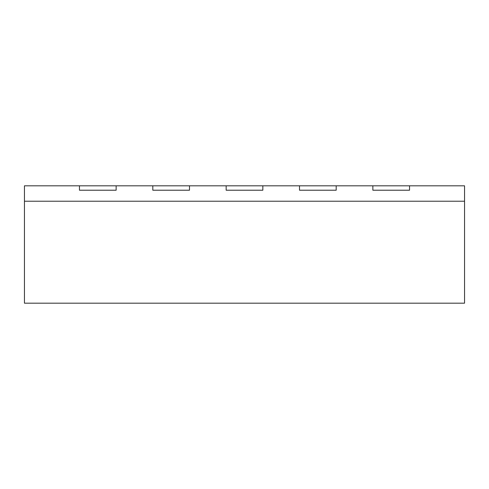 <?xml version="1.0" encoding="UTF-8"?>
<svg xmlns="http://www.w3.org/2000/svg" width="489" height="489" viewBox="0 0 489 489"><rect width="100%" height="100%" fill="white"/><g stroke="black" fill="none" stroke-linecap="round" stroke-linejoin="round"><path stroke-width="0.73" d="M116.137 190.221L79.462 190.221L116.137 190.221L116.137 185.82L24.45 185.82L24.45 201.223L464.55 201.223L464.55 303.18L24.45 303.18L24.45 201.223L464.55 201.223L464.55 185.82L372.862 185.82L372.862 190.221L409.537 190.221L372.862 190.221M336.188 190.221L299.512 190.221L336.188 190.221L336.188 185.82L299.512 185.82L299.512 190.221M262.837 190.221L226.162 190.221L262.837 190.221L262.837 185.82L226.162 185.82L226.162 190.221M189.487 190.221L152.812 190.221L189.487 190.221L189.487 185.82L152.812 185.82L152.812 190.221M79.462 185.82L79.462 190.221M409.537 190.221L409.537 185.82M336.188 185.82L372.862 185.82M262.837 185.82L299.512 185.82M189.487 185.82L226.162 185.82M116.137 185.82L152.812 185.82"/></g></svg>
